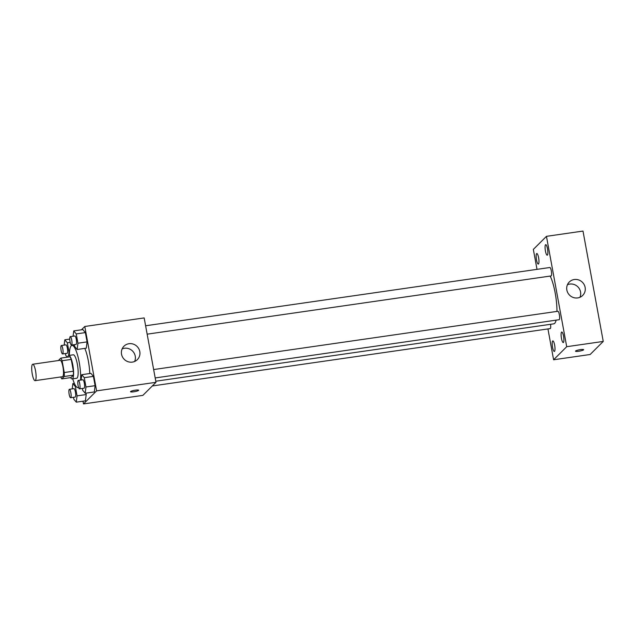 <?xml version="1.0" encoding="UTF-8"?>
<svg xmlns="http://www.w3.org/2000/svg" width="635" height="635" viewBox="0 0 635 635"><rect width="100%" height="100%" fill="white"/><g stroke="black" fill="none" stroke-linecap="round" stroke-linejoin="round"><path stroke-width="0.95" d="M35.377 380.5A8.295 1.881 81.8 0 1 35.084 380.659A8.295 1.881 81.8 0 1 32.044 372.721A8.295 1.881 81.8 0 1 32.718 364.244A8.295 1.881 81.8 0 1 35.663 371.499A8.295 1.881 81.8 0 1 35.377 380.5M32.718 364.244L60.127 360.291A8.295 1.881 81.8 0 1 63.063 367.546A8.295 1.881 81.8 0 1 62.786 376.547A8.295 1.881 81.8 0 1 62.492 376.706L35.084 380.659M60.817 358.108L69.953 356.791A11.255 2.556 81.8 0 1 71.231 359.418L73.398 371.213L64.262 372.531L62.095 360.736A11.255 2.556 81.8 0 0 60.817 358.108L58.42 360.505A11.255 2.556 81.8 0 1 58.42 360.505M73.398 371.213A11.255 2.556 81.8 0 1 73.335 375.182L70.929 377.579L61.793 378.897A11.255 2.556 81.8 0 1 60.777 376.952M61.793 378.897L64.198 376.499A11.255 2.556 81.8 0 0 64.262 372.531M73.335 375.182L64.198 376.499M70.628 377.619A11.843 2.691 -98.2 0 0 72.136 378.912A11.843 2.691 -98.2 0 0 73.104 366.8A11.843 2.691 -98.2 0 0 68.755 355.457A11.843 2.691 -98.2 0 0 67.675 357.116M68.755 355.457L73.319 354.798A11.843 2.691 81.8 0 1 77.518 365.165A11.843 2.691 81.8 0 1 77.121 378.023A11.843 2.691 81.8 0 1 76.7 378.254L72.136 378.912M71.231 359.418L62.095 360.736M78.565 387.421A21.32 4.834 81.8 0 1 78.049 387.628A21.32 4.834 81.8 0 1 72.723 378.825M69.342 355.378A21.32 4.834 81.8 0 1 71.969 345.424A21.32 4.834 81.8 0 1 78.137 357.283A21.32 4.834 81.8 0 1 80.605 380.079M84.796 348.385A21.32 4.834 81.8 0 1 89.773 373.531M74.335 344.662L74.66 346.472L77.153 349.488L86.289 348.17L87.074 341.892L85.368 332.597L82.875 329.589L73.747 330.906L73.081 336.233M82.995 401.185L83.502 403.931L96.607 390.866L84.788 326.485L81.478 329.787M73.454 397.327L73.787 399.137L76.279 402.153L85.415 400.836L86.201 394.557L85.939 393.16L86.201 394.557L77.065 395.867L75.359 386.58L72.866 383.564L72.199 388.89M82.367 388.445L82.701 390.255L85.193 393.263L94.321 391.946L95.107 385.667L93.409 376.38L90.916 373.364L81.78 374.682L81.113 380.008M84.788 326.485L144.169 317.929L155.988 382.31L142.875 395.375L83.502 403.931M155.988 382.31L96.607 390.866M132.35 362.109A9.477 9.096 -134.9 0 1 123.976 346.202A9.477 9.096 -134.9 0 1 137.112 346.488A9.477 9.096 -134.9 0 1 132.35 362.109M138.66 390.231A4.143 0.675 -10.4 0 1 138.581 390.398A4.143 0.675 -10.4 0 1 134.231 391.724A4.143 0.675 -10.4 0 1 130.508 391.731A4.143 0.675 -10.4 0 1 134.461 390.319A4.143 0.675 -10.4 0 1 138.66 390.231A4.143 0.675 -10.4 0 1 138.581 390.406A4.143 0.675 -10.4 0 1 134.239 391.716A4.143 0.675 -10.4 0 1 130.508 391.724M122.126 348.909A9.477 9.096 -134.9 0 1 134.644 361.466M556.133 320.151A26.059 5.913 81.8 0 1 554.672 323.342A26.059 5.913 81.8 0 1 553.744 323.842L155.781 381.214M550.156 276.074A26.059 5.913 81.8 0 1 556.958 311.412M155.186 377.944L559.11 319.715A4.262 0.968 -98.2 0 0 559.459 315.357A4.262 0.968 -98.2 0 0 557.895 311.277L153.646 369.554M550.553 324.302A4.262 0.968 81.8 0 1 550.347 328.517A4.262 0.968 81.8 0 1 550.196 328.605L152.321 385.961M145.605 325.771L549.862 267.502A4.262 0.968 81.8 0 1 551.37 271.232A4.262 0.968 81.8 0 1 551.228 275.86A4.262 0.968 81.8 0 1 551.077 275.939L147.145 334.169M547.942 328.93L553.601 359.767L566.714 346.702L546.457 236.339L533.344 249.404L537.012 269.351M538.504 263.977A5.326 1.206 -98.2 0 0 538.686 258.191A5.326 1.206 -98.2 0 0 536.797 253.532A5.326 1.206 -98.2 0 0 536.361 258.977A5.326 1.206 -98.2 0 0 538.313 264.081A5.326 1.206 -98.2 0 0 538.504 263.977M554.538 351.345A5.326 1.206 -98.2 0 0 554.72 345.567A5.326 1.206 -98.2 0 0 552.831 340.908A5.326 1.206 -98.2 0 0 552.394 346.353A5.326 1.206 -98.2 0 0 554.347 351.449A5.326 1.206 -98.2 0 0 554.538 351.345M563.451 342.463A5.326 1.206 -98.2 0 0 563.634 336.685A5.326 1.206 -98.2 0 0 561.745 332.026A5.326 1.206 -98.2 0 0 561.308 337.463A5.326 1.206 -98.2 0 0 563.261 342.567A5.326 1.206 -98.2 0 0 563.451 342.463M547.418 255.087A5.326 1.206 -98.2 0 0 547.592 249.309A5.326 1.206 -98.2 0 0 545.711 244.65A5.326 1.206 -98.2 0 0 545.274 250.095A5.326 1.206 -98.2 0 0 547.227 255.191A5.326 1.206 -98.2 0 0 547.418 255.087M553.601 359.767L590.145 354.497L603.25 341.432L582.993 231.069L546.457 236.339M603.25 341.432L566.714 346.702M583.644 349.687A4.143 0.675 -10.4 0 1 583.565 349.853A4.143 0.675 -10.4 0 1 579.215 351.179A4.143 0.675 -10.4 0 1 575.493 351.179A4.143 0.675 -10.4 0 1 579.445 349.774A4.143 0.675 -10.4 0 1 583.644 349.687A4.143 0.675 -10.4 0 1 583.565 349.861A4.143 0.675 -10.4 0 1 579.223 351.171A4.143 0.675 -10.4 0 1 575.493 351.179M585.129 287.401A9.477 9.096 -134.9 0 1 569.547 295.14A9.477 9.096 -134.9 0 1 578.668 279.94A9.477 9.096 -134.9 0 1 585.129 287.401M567.46 284.718A9.477 9.096 -134.9 0 1 579.969 297.267M85.193 393.263L85.979 386.985L84.272 377.69L81.78 374.682M78.311 380.413L82.875 379.754A4.262 0.968 81.8 0 1 84.384 383.484A4.262 0.968 81.8 0 1 84.241 388.112A4.262 0.968 81.8 0 1 84.09 388.191L79.526 388.85A4.262 0.968 81.8 0 1 77.962 384.77A4.262 0.968 81.8 0 1 78.311 380.413A4.262 0.968 81.8 0 1 79.819 384.143A4.262 0.968 81.8 0 1 79.677 388.771A4.262 0.968 81.8 0 1 79.526 388.85M94.321 391.946L95.107 385.667L85.979 386.985M95.107 385.667L93.409 376.38L84.272 377.69M93.409 376.38L90.916 373.364M77.153 349.488L77.938 343.21L76.232 333.915L73.747 330.906M70.271 336.629L74.843 335.971A4.262 0.968 81.8 0 1 76.351 339.701A4.262 0.968 81.8 0 1 76.208 344.337A4.262 0.968 81.8 0 1 76.057 344.416L71.493 345.075A4.262 0.968 81.8 0 1 69.921 340.995A4.262 0.968 81.8 0 1 70.271 336.629A4.262 0.968 81.8 0 1 71.787 340.36A4.262 0.968 81.8 0 1 71.644 344.995A4.262 0.968 81.8 0 1 71.493 345.075M86.289 348.17L87.074 341.892L77.938 343.21M87.074 341.892L85.368 332.597L76.232 333.915M85.368 332.597L82.875 329.589M76.279 402.153L77.065 395.867M69.398 389.295L73.962 388.636A4.262 0.968 81.8 0 1 75.478 392.366A4.262 0.968 81.8 0 1 75.335 396.994A4.262 0.968 81.8 0 1 75.176 397.081L70.612 397.74A4.262 0.968 81.8 0 1 69.048 393.652A4.262 0.968 81.8 0 1 69.398 389.295A4.262 0.968 81.8 0 1 70.906 393.025A4.262 0.968 81.8 0 1 70.763 397.653A4.262 0.968 81.8 0 1 70.612 397.74M74.359 383.349L72.866 383.564M85.415 400.836L86.201 394.557M76.129 386.469L75.359 386.58M68.604 355.505L69.024 352.092L67.326 342.797L64.834 339.788L64.167 345.115M65.421 353.552L65.754 355.362L67.254 357.18M61.357 345.519L65.929 344.861A4.262 0.968 81.8 0 1 67.437 348.591A4.262 0.968 81.8 0 1 67.294 353.219A4.262 0.968 81.8 0 1 67.143 353.298L62.579 353.957A4.262 0.968 81.8 0 1 61.016 349.877A4.262 0.968 81.8 0 1 61.357 345.519A4.262 0.968 81.8 0 1 62.873 349.25A4.262 0.968 81.8 0 1 62.73 353.878A4.262 0.968 81.8 0 1 62.579 353.957M69.755 339.074L64.834 339.788M69.477 352.028L69.024 352.092M70.183 342.392L67.326 342.797M74.406 345.075L71.969 345.424M78.613 387.548L78.049 387.628"/></g></svg>
